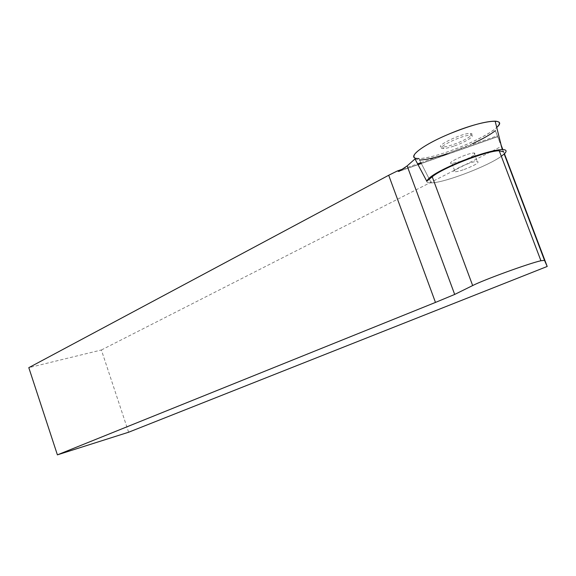 <?xml version="1.0" encoding="UTF-8"?>
<svg xmlns="http://www.w3.org/2000/svg" width="576" height="576" viewBox="0 0 576 576"><rect width="100%" height="100%" fill="white"/><g stroke="black" fill="none" stroke-linecap="round" stroke-linejoin="round"><path stroke-width="0.43" stroke-dasharray="2.88 2.16" d="M502.517 149.573L504.158 154.015M501.322 156.269C487.404 166.464 444.348 182.758 431.222 182.887C428.155 183.01 426.672 182.448 426.773 181.21C426.672 182.448 428.155 183.01 431.222 182.887C445.514 182.822 494.669 163.469 504.187 153.986M464.141 169.502C475.603 165.024 479.974 162.317 477.245 161.366C470.57 161.352 447.509 172.224 455.076 171.763C457.02 171.677 460.044 170.921 464.141 169.502C460.044 170.921 457.02 171.677 455.076 171.763C447.509 172.224 470.57 161.352 477.245 161.366C479.974 162.317 475.603 165.024 464.141 169.502M453.881 144.324C465.394 140.378 475.898 133.618 470.585 133.43C462.449 132.516 431.611 147.701 442.771 147.024C445.334 146.909 449.035 146.009 453.881 144.324M415.001 158.947L419.551 160.013L431.222 182.887L418.781 158.486C434.203 159.084 485.15 138.931 496.728 127.454C485.834 137.772 444.463 155.102 424.44 157.99C403.092 161.561 416.527 147.499 450.151 133.574M461.066 161.294L451.987 163.512C444.391 163.879 467.388 152.892 474.098 153.007L474.379 153.007C476.604 154.202 472.162 156.96 461.066 161.294C472.162 156.96 476.604 154.202 474.379 153.007L474.098 153.007C467.388 152.892 444.391 163.879 451.987 163.512L461.066 161.294M504.432 153.756L502.841 149.58M501.746 147.528L495.367 130.673L501.17 145.217M128.621 432.23L101.383 349.992L28.8 367.668M402.955 169.006L417.514 163.886M420.919 162.691L497.419 135.778M101.383 349.992L501.595 146.297M446.746 153.9L472.565 143.662M454.536 145.872C465.833 141.998 476.136 135.396 470.93 135.223C462.96 134.352 432.713 149.206 443.642 148.522C446.148 148.406 449.784 147.521 454.536 145.872M497.7 136.526L421.286 163.411M417.881 164.606L399.614 171.036M399.06 171.346L417.931 164.707L399.06 171.346M421.337 163.512L497.736 136.634L421.337 163.512M451.987 163.512L455.076 171.763L451.987 163.512M474.098 153.007L477.245 161.366L474.098 153.007M470.93 135.223L470.585 133.43M443.642 148.522L442.771 147.024"/><path stroke-width="0.86" d="M503.316 151.805L499.226 150.761C486.598 150.71 442.102 168.084 432.223 176.81L426.773 181.21C428.566 176.854 439.942 170.251 460.886 161.417L472.975 156.83C486.396 152.186 496.159 149.767 502.258 149.573C506.599 149.616 507.24 151.085 504.187 153.986L544.507 260.359L540.929 260.741C529.15 263.297 483.782 279.821 472.666 285.552L454.687 294.437L435.47 302.422L57.398 454.86L28.8 367.668L388.699 175.262L397.267 171.007L402.955 169.006M504.158 154.015L501.322 156.269M450.151 133.574C481.795 120.19 508.817 117.094 496.728 127.454C500.767 123.595 500.242 121.493 495.151 121.154C485.424 121.27 470.419 125.417 450.151 133.574C420.797 145.62 404.87 159.012 418.781 158.486M397.267 171.007L399.06 171.346L407.146 165.917L415.001 158.947L426.773 181.21M504.432 153.756L547.2 266.465L544.507 260.359M502.841 149.58L501.17 145.217M501.746 147.528L502.517 149.573M547.2 266.465L128.621 432.23L57.398 454.86M417.514 163.886L420.919 162.691M435.47 302.422L388.699 175.262M419.551 160.013C425.714 159.876 434.772 157.846 446.746 153.9M472.565 143.662C482.652 138.967 490.248 134.64 495.367 130.673M432.223 176.81L472.666 285.552M454.687 294.437L407.146 165.917M421.286 163.411L417.881 164.606M399.614 171.036L398.556 171.403M417.931 164.707L421.337 163.512L417.931 164.707M502.258 149.573L495.151 121.154M499.226 150.761L540.929 260.741"/></g></svg>
